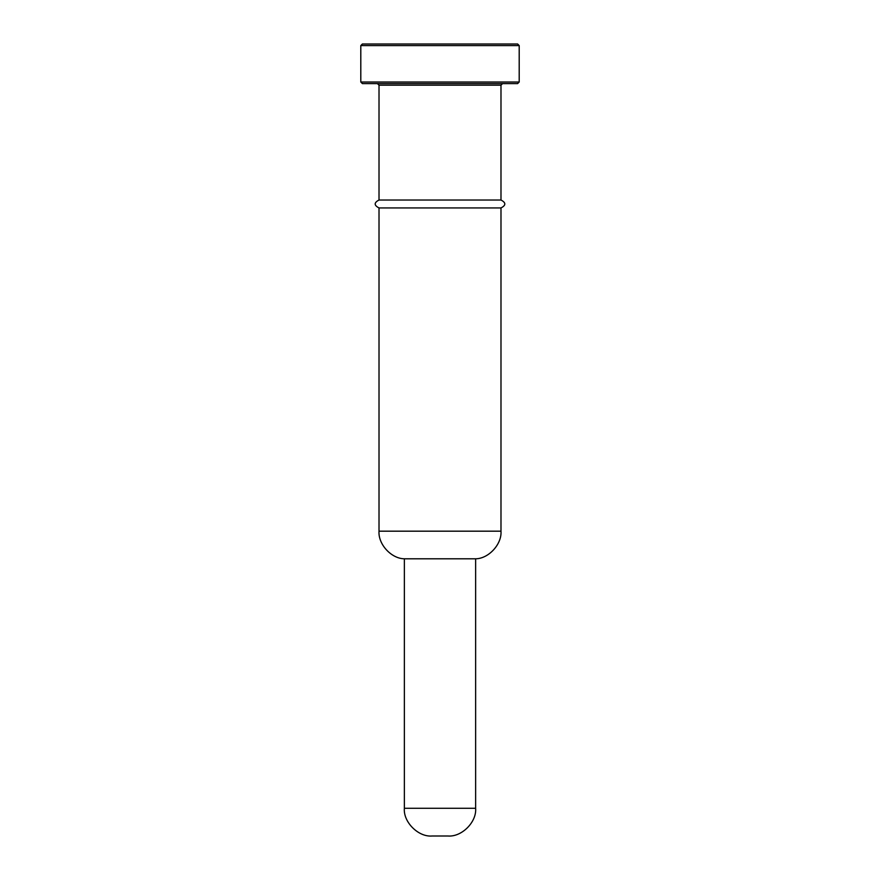 <?xml version="1.0" encoding="UTF-8"?>
<svg xmlns="http://www.w3.org/2000/svg" width="880" height="880" viewBox="0 0 880 880"><rect width="100%" height="100%" fill="white"/><g stroke="black" fill="none" stroke-linecap="round" stroke-linejoin="round"><path stroke-width="1.32" d="M404.36 808.28L475.64 808.28C476.806 822.085 461.725 837.166 447.92 836L432.08 836C418.363 837.243 403.117 821.997 404.36 808.28L404.36 558.8L475.64 558.8C488.664 558.69 501.996 544.17 500.984 531.179L500.984 207.944L379.016 207.944C373.912 205.304 373.912 202.664 379.016 200.024L500.984 200.024L500.984 85.184L502.568 83.6M379.016 200.024L379.016 85.184L500.984 85.184M360.8 82.016L362.384 83.6L517.616 83.6L519.2 82.016L360.8 82.016L360.8 45.584L362.384 44L517.616 44L519.2 45.584L360.8 45.584M500.984 531.179L379.016 531.179L379.016 207.944M379.016 531.179C378.059 544.247 391.259 558.635 404.36 558.8L475.64 558.8L475.64 808.28M500.984 207.944C506.088 205.315 506.088 202.675 500.984 200.024M379.016 85.184L377.432 83.6M519.2 82.016L519.2 45.584"/></g></svg>
